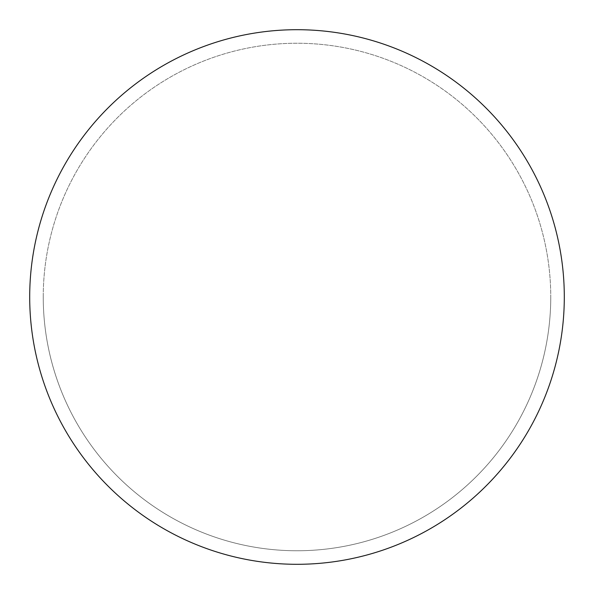 <?xml version="1.0" encoding="UTF-8"?>
<svg xmlns="http://www.w3.org/2000/svg" width="594" height="594" viewBox="0 0 594 594"><rect width="100%" height="100%" fill="white"/><g stroke="black" fill="none" stroke-linecap="round" stroke-linejoin="round"><path stroke-width="0.45" stroke-dasharray="2.97 2.23" d="M297 29.7A267.3 267.3 0 0 1 564.3 297A267.3 267.3 0 0 1 297 564.3A267.3 267.3 0 0 1 29.7 297A267.3 267.3 0 0 1 297 29.7A267.3 267.3 0 0 1 564.3 297A267.3 267.3 0 0 1 297 564.3A267.3 267.3 0 0 1 29.7 297A267.3 267.3 0 0 1 297 29.7M43.243 297A253.757 253.757 0 0 0 297 550.757A253.757 253.757 0 0 0 550.757 297A253.757 253.757 0 0 0 297 43.243A253.757 253.757 0 0 0 43.243 297A253.757 253.757 0 0 0 297 550.757A253.757 253.757 0 0 0 550.757 297A253.757 253.757 0 0 0 297 43.243A253.757 253.757 0 0 0 43.243 297A253.757 253.757 0 0 0 297 550.757A253.757 253.757 0 0 0 550.757 297M29.7 297A267.3 267.3 0 0 0 297 564.3A267.3 267.3 0 0 0 564.3 297A267.3 267.3 0 0 0 297 29.7A267.3 267.3 0 0 0 29.7 297A267.3 267.3 0 0 0 297 564.3A267.3 267.3 0 0 0 564.3 297A267.3 267.3 0 0 0 297 29.7A267.3 267.3 0 0 0 29.7 297"/><path stroke-width="0.89" d="M29.7 297A267.3 267.3 0 0 0 297 564.3A267.3 267.3 0 0 0 564.3 297A267.3 267.3 0 0 0 297 29.7A267.3 267.3 0 0 0 29.7 297"/></g></svg>
